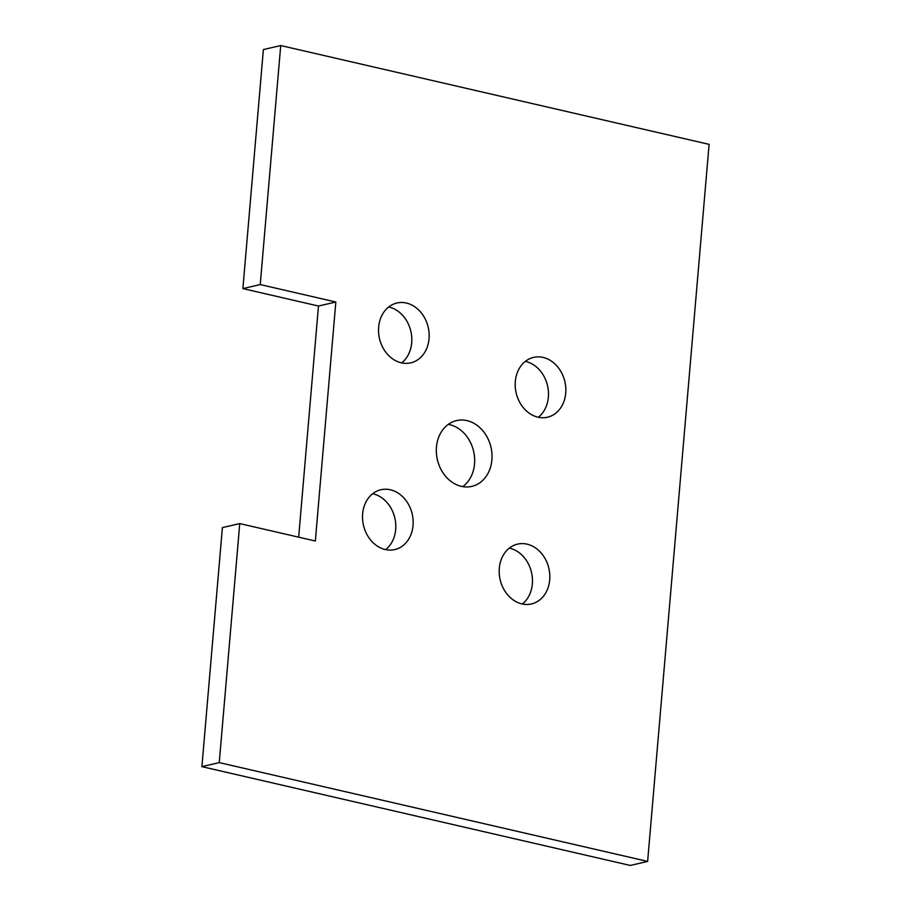 <?xml version="1.0" encoding="UTF-8"?>
<svg xmlns="http://www.w3.org/2000/svg" width="911" height="911" viewBox="0 0 911 911"><rect width="100%" height="100%" fill="white"/><g stroke="black" fill="none" stroke-linecap="round" stroke-linejoin="round"><path stroke-width="1.37" d="M522.322 604.004A30.701 25.007 76.9 0 0 532.354 583.883A30.701 25.007 76.9 0 0 509.34 548.115M549.709 579.851A30.701 25.007 -103.1 0 1 531.455 603.947A30.701 25.007 -103.1 0 1 500.15 579.692A30.701 25.007 -103.1 0 1 517.562 544.129A30.701 25.007 -103.1 0 1 549.709 579.851M538.333 417.272A30.701 25.007 76.9 0 0 548.365 397.15A30.701 25.007 76.9 0 0 525.351 361.382M565.72 393.119A30.701 25.007 -103.1 0 1 547.465 417.215A30.701 25.007 -103.1 0 1 516.161 392.96A30.701 25.007 -103.1 0 1 533.573 357.397A30.701 25.007 -103.1 0 1 565.72 393.119M385.649 549.618A30.701 25.007 76.9 0 0 395.681 529.507A30.701 25.007 76.9 0 0 372.667 493.728M413.036 525.476A30.701 25.007 -103.1 0 1 394.782 549.572A30.701 25.007 -103.1 0 1 363.478 525.317A30.701 25.007 -103.1 0 1 380.889 489.754A30.701 25.007 -103.1 0 1 413.036 525.476M401.66 362.885A30.701 25.007 76.9 0 0 411.692 342.775A30.701 25.007 76.9 0 0 388.678 306.996M429.047 338.744A30.701 25.007 -103.1 0 1 410.793 362.84A30.701 25.007 -103.1 0 1 379.488 338.585A30.701 25.007 -103.1 0 1 396.9 303.021A30.701 25.007 -103.1 0 1 429.047 338.744M462.731 486.622A33.775 27.501 76.9 0 0 474.54 463.904A33.775 27.501 76.9 0 0 448.269 424.378M491.894 459.884A33.775 27.501 -103.1 0 1 471.818 486.383A33.775 27.501 -103.1 0 1 437.382 459.702A33.775 27.501 -103.1 0 1 456.536 420.586A33.775 27.501 -103.1 0 1 491.894 459.884M298.66 537.183L318.474 306.039L242.884 288.593L260.239 284.574L335.829 302.008L315.343 541.02L239.741 523.586L222.386 527.617L201.9 766.641L630.275 865.45L647.63 861.419L709.1 144.359L280.725 45.55L260.239 284.574M335.829 302.008L318.474 306.039M280.725 45.55L263.37 49.581L242.884 288.593M201.9 766.641L219.255 762.609L647.63 861.419M239.741 523.586L219.255 762.609"/></g></svg>
